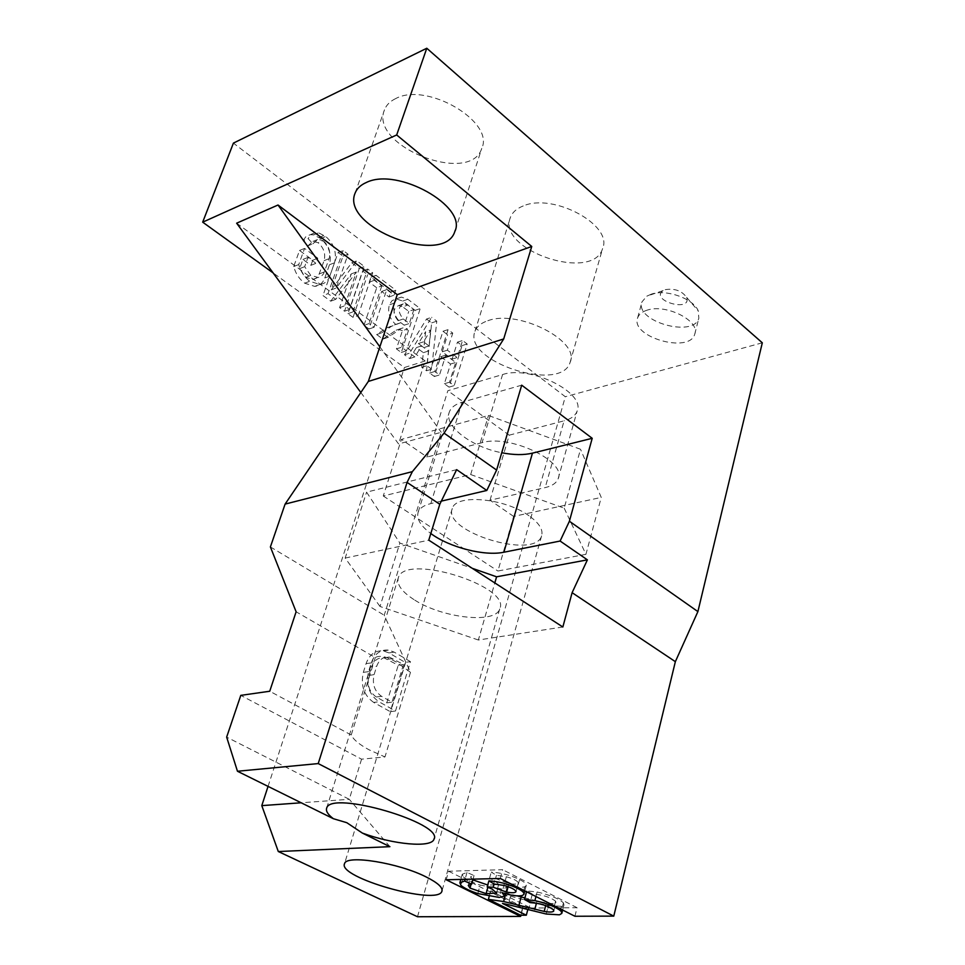 <?xml version="1.0" encoding="UTF-8"?>
<svg xmlns="http://www.w3.org/2000/svg" width="965" height="965" viewBox="0 0 965 965"><rect width="100%" height="100%" fill="white"/><g stroke="black" fill="none" stroke-linecap="round" stroke-linejoin="round"><path stroke-width="0.72" stroke-dasharray="4.83 3.62" d="M517.361 895.906L505.901 893.071L490.678 890.912L522.813 906.907L528.506 906.859L504.743 895.001L510.497 896.22L508.266 904.663M510.497 896.22L530.786 901.503L528.591 909.947M504.743 895.001L502.5 903.433M528.506 906.859L527.759 909.73M522.813 906.907L520.63 915.23M490.678 890.912L489.183 896.449M505.901 893.071L505.708 893.807M546.19 914.024L548.361 905.556L561.594 906.316L563.97 904.856L563.439 902.878C558.892 898.644 550.122 895.025 537.131 891.998L526.769 890.888L532.342 894.048C542.39 894.688 550.146 897.064 555.587 901.201L555.973 902.444C555.08 903.698 551.884 903.867 546.359 902.926L536.998 900.984L536.431 903.18M536.998 900.984L524.924 897.933M546.359 902.926L545.683 905.592M532.342 894.048L530.111 902.613M526.769 890.888L526.54 891.769M537.131 891.998L535.949 896.533M563.439 902.878L561.739 909.573M561.594 906.316L559.435 914.82M530.786 901.503L548.361 905.556M472.85 879.875L470.606 876.859L474.044 875.557L466.988 872.444L462.259 874.242L463.345 876.871L460.981 885.4M466.988 872.444L465.082 879.32M474.044 875.557L473.055 879.139M472.368 879.573L471.101 884.193M477.808 893.566L480.112 885.086L501.498 888.934L506.987 887.498L504.261 884.024C513.392 887.004 520.231 887.933 524.767 886.811L526.19 885.653C526.673 884.012 524.478 881.986 519.58 879.573C510.642 875.243 501.197 872.758 491.257 872.107L496.432 875.315L506.323 876.739C513.296 878.705 517.3 880.731 518.326 882.818L518.265 883.047C517.397 884.29 514.297 884.435 508.953 883.494L495.54 878.584L489.532 878.367L494.587 880.55L498.881 884.531L488.435 885.122L487.868 887.245M488.435 885.122L487.735 885.001M498.531 884.977L496.553 892.348M494.587 880.55L492.259 889.163M489.532 878.367L491.257 872.107M495.54 878.584L496.432 875.315M508.953 883.494L508.097 886.702M518.326 882.818L516.034 891.491M506.323 876.739L503.995 885.448M519.58 879.573L517.554 887.221M504.261 884.024L501.969 892.613M501.498 888.934L499.219 897.438M463.345 876.871C466.638 879.706 472.223 882.444 480.112 885.086M665.223 289.657C674.704 288.209 681.833 290.767 686.61 297.353C692.17 312.853 649.216 300.513 663.124 290.598L665.223 289.657M651.387 294.132L646.815 296.171L641.99 301.864C634.27 321.224 693.654 338.245 698.841 318.185L698.274 310.959C693.751 298.752 666.32 288.849 651.387 294.132M647.057 310.187C642.027 311.792 638.89 314.337 637.66 317.811C629.976 336.954 689.601 354.01 694.74 334.18C700.542 321.007 666.019 303.444 647.057 310.187M487.82 320.73C518.302 309.029 580.544 341.115 570.11 362.333C561.316 393.503 462.235 361.38 475.009 331.236C476.794 326.508 481.065 323.01 487.82 320.73M523.247 205.943C516.565 208.573 512.258 212.457 510.352 217.583C496.83 250.405 593.041 282.383 602.594 248.548C613.438 225.4 553.476 192.554 523.247 205.943M403.467 664.475L392.019 702.194L381.549 696.308C374.529 691.314 372.056 684.089 374.094 674.656L376.7 666.272C379.149 659.577 383.346 656.502 389.269 657.044L403.467 664.475L398.231 665.247L384.034 657.841C378.111 657.31 373.925 660.374 371.477 667.044L376.7 666.272M381.549 696.308L376.302 696.995L386.772 702.858L398.231 665.247M386.772 702.858L392.019 702.194M376.302 696.995C369.293 692.014 366.821 684.812 368.871 675.404L371.477 667.044M373.696 702.424C363.926 695.5 360.476 685.476 363.335 672.376L366.061 663.667C369.474 654.439 375.264 650.193 383.455 650.917L388.943 652.907L405.204 662.4L390.258 711.651L373.696 702.424L378.931 701.748L395.505 711.012L410.439 661.628L405.204 662.4M395.505 711.012L390.258 711.651M410.439 661.628L394.166 652.099L388.678 650.096C380.487 649.373 374.697 653.631 371.284 662.883L368.57 671.616C365.699 684.752 369.161 694.8 378.931 701.748M447.362 350.186L442.235 351.815L452.115 359.125L457.458 342.141L462.054 345.603L449.051 387.146L444.37 383.744L450.571 364.034L440.667 356.736L434.395 376.495L429.654 373.057L442.971 331.272L447.639 334.771L452.754 333.106L448.086 329.596L434.781 371.477L439.521 374.939L445.794 355.12L455.697 362.454L449.509 382.212L454.189 385.626L467.181 343.974L462.573 340.5L457.241 357.532L447.362 350.186L452.754 333.106M442.235 351.815L447.639 334.771M442.971 331.272L448.086 329.596M429.654 373.057L434.781 371.477M434.395 376.495L439.521 374.939M440.667 356.736L445.794 355.12M450.571 364.034L455.697 362.454M444.37 383.744L449.509 382.212M449.051 387.146L454.189 385.626M462.054 345.603L467.181 343.974M457.458 342.141L462.573 340.5M452.115 359.125L457.241 357.532M430.752 329.982L429.027 345.928L423.502 341.851L430.752 329.982L425.637 331.683L423.912 347.593L429.027 345.928M423.502 341.851L418.388 343.516L425.637 331.683M418.388 343.516L423.912 347.593M426.53 319.017L431.669 322.877L426.506 370.765L421.765 367.327L423.358 352.659L416.434 347.569L409.703 358.558L404.528 354.806L426.53 319.017L431.644 317.292L409.643 353.154L414.829 356.929L421.548 345.916L428.484 351.019L426.892 365.723L431.632 369.185L436.783 321.164L431.644 317.292M404.528 354.806L409.643 353.154M409.703 358.558L414.829 356.929M416.434 347.569L421.548 345.916M423.358 352.659L428.484 351.019M421.765 367.327L426.892 365.723M426.506 370.765L431.632 369.185M431.669 322.877L436.783 321.164M413.876 309.596L409.329 323.48L403.261 318.969C397.604 311.936 397.797 306.846 403.828 303.71L407.845 305.061L413.876 309.596L408.774 311.357L402.743 306.846L407.845 305.061M403.261 318.969L398.159 320.718L404.214 325.217L408.774 311.357M404.214 325.217L409.329 323.48M398.159 320.718C392.502 313.709 392.695 308.643 398.726 305.507L402.743 306.846M402.417 330.693L398.521 329.391L396.205 330.163L382.912 339.101L376.652 334.541L386.482 327.979L395.759 324.421C389.703 319.041 387.544 312.527 389.305 304.868L392.031 300.646L396.253 298.897L402.743 301.068L415.095 310.344L401.307 352.466L396.422 348.908L402.417 330.693L407.519 328.981L401.536 347.243L406.422 350.802L420.209 308.583L407.845 299.259L401.344 297.087L397.122 298.836L394.408 303.07C392.646 310.742 394.806 317.28 400.873 322.672L391.585 326.242L381.754 332.816L388.014 337.388L401.319 328.426L403.635 327.666L407.519 328.981M396.422 348.908L401.536 347.243M401.307 352.466L406.422 350.802M415.095 310.344L420.209 308.583M395.759 324.421L400.873 322.672M376.652 334.541L381.754 332.816M382.912 339.101L388.014 337.388M303.058 240.683L305.953 236.546L310.284 234.7L313.529 234.881L320.694 238.524C329.017 245.966 331.936 254.7 329.463 264.748L324.783 278.017C322.877 283.034 319.524 285.821 314.723 286.388L304.687 283.191C299.319 279.15 295.652 273.614 293.71 266.557L299.524 250.466L312.756 260.236L310.947 265.315L302.938 259.416L299.62 268.656L305.712 277.377L313.239 279.464L316.218 278.234L318.486 275.797L324.095 260.634C325.796 253.759 323.794 247.788 318.1 242.722L313.034 241.383L307.823 245.846L303.058 240.683L308.1 238.608L312.865 243.795L307.823 245.846M312.865 243.795L318.076 239.332L323.142 240.671L318.1 242.722M323.142 240.671C328.848 245.761 330.85 251.756 329.149 258.644L323.552 273.843L321.273 276.292L318.305 277.51L310.766 275.411L304.663 266.666L307.98 257.402L315.989 263.324L317.799 258.234L304.566 248.415L298.74 264.555C300.706 271.623 304.361 277.184 309.741 281.249L319.777 284.458C324.59 283.903 327.943 281.104 329.849 276.074L334.517 262.769C337.002 252.697 334.071 243.928 325.736 236.473L318.571 232.806L315.326 232.613L310.983 234.471L308.1 238.608M305.712 277.377L310.766 275.411M299.62 268.656L304.663 266.666M302.938 259.416L307.98 257.402M310.947 265.315L315.989 263.324M312.756 260.236L317.799 258.234M299.524 250.466L304.566 248.415M293.71 266.557L298.74 264.555M319.222 237.426L324.264 235.364M338.088 252.516L343.009 256.208L331.224 289.874L351.755 262.782L359.294 268.439L344.541 311.225L339.608 307.642L351.296 273.903L330.718 301.177L322.961 295.543L328.028 293.649L335.796 299.307L356.362 271.973L344.686 305.796L349.632 309.391L364.372 266.509L356.821 260.827L336.303 287.968L348.076 254.229L343.142 250.514L338.088 252.516L322.961 295.543M330.718 301.177L335.796 299.307M351.296 273.903L356.362 271.973M339.608 307.642L344.686 305.796M344.541 311.225L349.632 309.391M359.294 268.439L364.372 266.509M351.755 262.782L356.821 260.827M331.224 289.874L336.303 287.968M343.009 256.208L348.076 254.229M343.142 250.514L328.028 293.649M353.045 317.389L347.931 313.685L362.635 270.948L367.641 274.711L372.719 272.805L367.701 269.018L353.021 311.864L358.124 315.591L353.045 317.389L367.641 274.711M362.635 270.948L367.701 269.018M347.931 313.685L353.021 311.864M358.124 315.591L372.719 272.805M376.712 287.763L369.257 282.178L370.958 277.196L390.704 292.033L389.052 296.991L381.67 291.466L369.016 328.993L363.974 325.338L369.076 323.577L374.106 327.244L386.76 289.621L394.142 295.157L395.795 290.188L376.036 275.302L374.336 280.296L381.802 285.905L376.712 287.763L363.974 325.338M369.016 328.993L374.106 327.244M381.67 291.466L386.76 289.621M389.052 296.991L394.142 295.157M390.704 292.033L395.795 290.188M370.958 277.196L376.036 275.302M369.257 282.178L374.336 280.296M381.802 285.905L369.076 323.577M528.989 515.768C504.888 498.085 455.794 493.658 452.308 508.483C442.079 531.739 535.032 560.098 541.594 535.901C543.404 529.821 539.206 523.102 528.989 515.768M470.679 474.539L564.187 508.181L580.508 449.256L488.483 415.469L401.404 439.413L383.262 495.986L470.679 474.539L488.483 415.469M564.187 508.181L585.936 554.32L601.243 497.409L580.508 449.256M585.936 554.32L497.904 571.015L513.645 516.432L601.243 497.409M383.262 495.986L497.904 571.015M513.645 516.432L490.015 500.22L545.201 487.602C552.221 485.938 556.552 482.958 558.18 478.64C566.877 461.415 509.797 434.009 482.054 442.682L502.56 374.577L447.844 390.716L427.085 457.036L401.404 439.413M490.015 500.22L509.218 435.167L447.844 390.716M509.218 435.167L564.091 420.824L545.201 487.602M502.56 374.577C530.171 364.951 586.044 392.803 577.106 411.126C575.405 415.722 571.063 418.955 564.091 420.824M482.054 442.682L427.085 457.036M395.722 98.563C390.113 101.265 386.374 105.004 384.492 109.805C368.823 146.113 470.389 185.775 481.764 148.369C494.912 121.843 426.892 81.567 395.722 98.563M360.826 392.49L398.569 443.936L441.234 432.296L384.227 615.236L410.499 672.316L395.94 661.881C386.591 656.502 379.703 655.066 375.288 657.551L296.122 611.786M379.86 346.821L441.234 432.296M236.642 223.192L425.191 360.958L398.569 443.936M425.191 360.958L404.407 367.52L273.119 272.914M441.331 501.125L430.812 503.585C423.985 505.25 419.775 508.085 418.195 512.089C416.217 518.603 420.426 525.744 430.824 533.524M521.703 385.18L462.114 402.236C455.323 404.251 451.077 407.459 449.388 411.874C443.442 425.77 471.547 447.145 501.74 452.742M456.638 469.641L366.591 492.15L399.872 543.054L472.259 568.313M562.848 626.997L478.363 640.012L494.816 582.932M478.363 640.012L380.005 606.466L399.872 543.054M380.005 606.466L345.181 558.072L366.591 492.15M345.181 558.072L428.786 540.159M270.393 546.938L384.227 615.236M375.288 657.551L351.224 734.992C353.492 739.673 359.438 744.606 369.064 749.805L384.975 756.946L361.573 759.178L240.792 695.367M351.224 734.992L269.73 691.242M361.573 759.178L349.27 799.309L226.654 737.115M410.499 672.316L384.975 756.946M268.053 786.391L404.407 367.52M389.896 846.679L349.27 799.309L301.177 802.784M414.805 600.134C442.911 618.263 495.515 624.017 499.701 608.975C511.824 586.117 404.697 552.812 398.352 577.697C396.422 584.476 401.91 591.967 414.805 600.134M417.507 916.75L565.309 396.724L233.409 143.109M762.314 342.804L565.309 396.724M500.292 878.488L502.656 869.694L448.592 871.226L446.192 879.766M448.592 871.226L522.813 908.113L520.943 915.23M574.923 916.255L577.058 907.691L522.813 908.113M577.058 907.691L502.656 869.694M555.587 901.201L553.391 909.754M524.767 886.811L522.487 895.448M387.918 659.252L393.141 658.468M368.871 675.404L374.094 674.656M394.166 652.099L388.943 652.907M371.284 662.883L366.061 663.667M368.57 671.616L363.335 672.376M402.743 301.068L407.845 299.259M394.408 303.07L389.305 304.868M386.482 327.979L391.585 326.242M396.205 330.163L401.319 328.426M324.095 260.634L329.149 258.644M319.415 273.855L324.469 271.901M304.687 283.191L309.741 281.249M324.783 278.017L329.849 276.074M329.463 264.748L334.517 262.769M320.694 238.524L325.736 236.473M313.529 234.881L318.571 232.806M430.812 503.585L462.114 402.236M553.838 910.791L555.973 902.444M462.259 874.242L460.824 879.429M468.254 885.412L470.606 876.859M496.637 892.902L498.881 884.531M516.022 891.539L518.265 883.047M526.19 885.653L524.815 890.9M506.987 887.498L505.334 893.699M663.124 290.598L646.815 296.171M686.61 297.353L698.274 310.959M694.74 334.18L698.841 318.185M637.66 317.811L641.99 301.864M570.11 362.333L602.594 248.548M475.009 331.236L510.352 217.583M389.269 657.044L384.034 657.841M383.455 650.917L388.678 650.096M398.726 305.507L403.828 303.71M401.344 297.087L396.253 298.897M398.521 329.391L403.635 327.666M313.034 241.383L318.076 239.332M312.588 279.548L317.642 277.594M319.777 284.458L314.723 286.388M315.326 232.613L310.284 234.7M452.308 508.483L344.565 863.639M541.594 535.901L442.079 890.647M558.18 478.64L577.106 411.126M455.239 230.261L481.764 148.369M355.144 193.036L384.492 109.805M418.195 512.089L449.388 411.874M398.352 577.697L326.689 808.067M499.701 608.975L434.19 838.513M563.97 904.856L562.655 910.043"/><path stroke-width="1.45" d="M508.266 904.663L546.19 914.024L559.435 914.82L561.811 913.397L561.256 911.443C556.696 907.257 547.903 903.65 534.887 900.61L524.514 899.476L530.111 902.613C540.171 903.288 547.939 905.665 553.391 909.754L553.789 910.984C552.909 912.215 549.712 912.371 544.176 911.418L503.646 901.539L488.399 899.344L520.63 915.23L526.323 915.206L502.5 903.433L508.266 904.663M527.759 909.73L526.323 915.206M489.183 896.449L488.399 899.344M505.708 893.807L503.646 901.539M524.924 897.933L517.361 895.906M521.148 896.907L518.929 905.387M536.431 903.18L534.791 909.476M545.683 905.592L544.176 911.418M526.54 891.769L524.514 899.476M535.949 896.533L534.887 900.61M561.739 909.573L561.256 911.443M477.808 893.566L499.219 897.438L504.707 896.051L501.969 892.613C511.112 895.592 517.964 896.533 522.487 895.448L523.911 894.314C524.393 892.697 522.174 890.695 517.276 888.295C508.302 883.988 498.845 881.503 488.893 880.828L494.092 884.012L503.995 885.448C510.98 887.414 514.996 889.428 516.034 891.491L515.973 891.72C515.105 892.927 512.005 893.059 506.661 892.118L493.212 887.233L487.204 886.98L492.259 889.163L496.589 893.095L486.131 893.638L470.027 888.102L468.254 885.412L471.68 884.145L464.611 881.045L459.883 882.806L460.981 885.4C464.286 888.21 469.895 890.924 477.808 893.566M465.082 879.32L464.611 881.045M473.055 879.139L471.68 884.145M471.101 884.193L470.027 888.102M487.868 887.245L486.131 893.638M487.735 885.001L472.85 879.875M496.553 892.348L496.227 893.53M488.893 880.828L487.204 886.98M494.08 884L493.212 887.233M508.097 886.702L506.661 892.118M517.554 887.221L517.276 888.295M426.132 876.944C437.796 882.806 443.056 887.595 441.898 891.286C437.989 906.014 336.99 877.45 344.565 863.639C346.206 854.471 398.509 862.843 426.132 876.944M366.29 182.506C360.657 184.978 356.941 188.489 355.144 193.036C340.126 227.39 444.105 266.931 454.829 231.491C467.627 206.45 397.568 166.812 366.29 182.506M379.86 346.821L397.242 294.651L278.029 205.014L379.86 346.821L368.328 381.44L285.097 504.104L412.357 471.644L407.073 482.416L439.787 504.285L456.638 469.641L486.794 490.461L441.331 501.125M278.029 205.014L236.642 223.192L360.826 392.49M202.686 222.167L396.687 134.967L426.783 48.25L233.409 143.109L202.686 222.167L273.119 272.914M396.687 134.967L531.751 246.473L397.242 294.651M531.751 246.473L503.694 338.956L368.328 381.44M430.824 533.524C449.304 547.372 484.623 556.407 503.887 552.233L560.11 541.039L587.395 559.857L572.112 592.679L675.355 661.664L613.776 916.123L318.221 763.58L237.462 771.252L226.654 737.115L240.792 695.367L269.73 691.242L296.122 611.786L270.393 546.938L285.097 504.104M501.74 452.742C513.573 455.058 523.814 455.191 532.451 453.152L592.208 438.303L569.398 521.257L560.11 541.039M486.794 490.461L496.613 470.076L521.703 385.18L592.208 438.303M472.259 568.313L496.589 576.805L587.395 559.857M494.816 582.932L496.589 576.805M572.112 592.679L562.848 626.997L428.786 540.159L439.787 504.285M503.694 338.956L444.069 433.14L412.357 471.644M444.069 433.14L496.613 470.076M407.073 482.416L318.221 763.58M301.177 802.784L261.792 805.63L268.053 786.391M362.466 833.145L346.797 822.699L333.359 818.706C327.847 814.508 325.627 810.962 326.689 808.067C330.85 789.949 444.479 823.266 433.948 839.333C431.198 848.054 393.479 844.556 362.454 833.109L389.896 846.679L278.294 851.528L261.792 805.63M237.462 771.252L333.359 818.706M278.294 851.528L417.507 916.75L520.63 916.424L446.192 879.766L500.292 878.488L574.923 916.255L613.776 916.123M426.783 48.25L762.314 342.804L697.9 611.593L675.355 661.664M569.398 521.257L697.9 611.593M520.943 915.23L520.63 916.424M503.887 552.233L532.451 453.152M460.824 879.429L459.883 882.806M524.815 890.9L523.995 894M505.334 893.699L504.767 895.797M442.079 890.647L441.898 891.286M454.829 231.491L455.239 230.261M434.19 838.513L433.948 839.333M562.655 910.043L561.895 913.047"/></g></svg>
